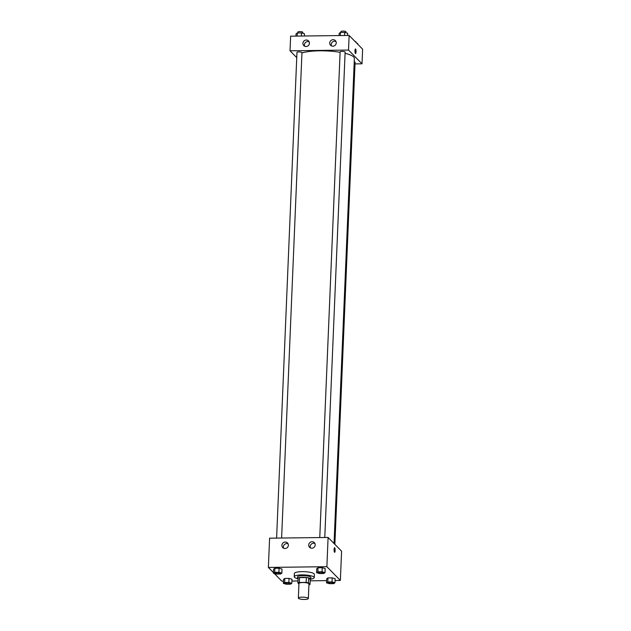 <?xml version="1.0" encoding="UTF-8"?>
<svg xmlns="http://www.w3.org/2000/svg" width="631" height="631" viewBox="0 0 631 631"><rect width="100%" height="100%" fill="white"/><g stroke="black" fill="none" stroke-linecap="round" stroke-linejoin="round"><path stroke-width="0.95" d="M298.471 598.362A5.009 1.128 2.4 0 1 298.345 598.093A5.009 1.128 2.4 0 1 303.393 597.178A5.009 1.128 2.4 0 1 308.346 598.511A5.009 1.128 2.4 0 1 303.89 599.45A5.009 1.128 2.4 0 1 298.471 598.362M298.345 598.093L298.952 583.47A5.009 1.128 2.4 0 1 304.008 582.555A5.009 1.128 2.4 0 1 308.961 583.896L308.346 598.511M310.026 584.424L308.449 582.815A6.46 1.459 2.4 0 0 306.161 582.397L306.366 577.523A6.46 1.459 2.4 0 1 308.654 577.941L310.231 579.55L310.026 584.424A6.46 1.459 2.4 0 1 308.922 584.811M306.161 582.397L299.323 582.484A6.46 1.459 2.4 0 0 297.887 582.941L298.936 584.006M306.366 577.523L299.528 577.61L299.323 582.484M299.528 577.61A6.46 1.459 2.4 0 0 298.092 578.067L297.887 582.941M310.231 579.676A6.673 1.507 -177.6 0 0 310.831 579.092A6.673 1.507 -177.6 0 0 302.667 577.278A6.673 1.507 -177.6 0 0 297.493 578.532A6.673 1.507 -177.6 0 0 298.045 579.171M297.493 578.532L297.564 576.908A6.673 1.507 2.4 0 1 302.73 575.653A6.673 1.507 2.4 0 1 310.902 577.468L310.831 579.092M308.654 577.941L308.449 582.815M297.493 578.588A10.017 2.256 2.4 0 1 294.48 577.302A10.017 2.256 2.4 0 1 294.227 576.766A10.017 2.256 2.4 0 1 304.323 574.928A10.017 2.256 2.4 0 1 314.238 577.602A10.017 2.256 2.4 0 1 310.823 579.148M294.227 576.766L294.361 573.516A10.017 2.256 2.4 0 1 304.465 571.678A10.017 2.256 2.4 0 1 314.372 574.352L314.238 577.602M335.069 580.52L340.361 580.449L326.874 566.701L268.372 567.419L273.444 572.593M274.335 573.5L281.86 581.175L283.469 581.151M291.908 581.048L297.974 580.97M310.176 580.82L326.629 580.623M281.86 573.137L282.033 569.075L279.076 568.239L274.856 568.294L273.586 569.178L273.42 573.24L276.37 574.076L280.59 574.021L281.86 573.137L278.91 572.301L274.682 572.356L273.42 573.24M325.02 572.609L325.194 568.547L322.236 567.711L318.016 567.766L316.746 568.649L316.581 572.711L319.531 573.547L323.758 573.492L325.02 572.609L322.07 571.773L317.843 571.828L316.581 572.711M334.974 582.752L335.148 578.69L332.19 577.854L327.97 577.909L326.7 578.793L326.535 582.855L329.485 583.691L333.704 583.636L334.974 582.752L332.024 581.916L327.797 581.971L326.535 582.855M291.814 583.281L291.987 579.219L289.03 578.39L284.81 578.438L283.54 579.329L283.374 583.391L286.324 584.219L290.544 584.172L291.814 583.281L288.864 582.452L284.636 582.5L283.374 583.391M334.635 552.314A2.295 0.521 89.3 0 0 335.116 550.54A2.295 0.521 -90.7 0 1 334.635 552.314A2.295 0.521 -90.7 0 1 334.083 550.027A2.295 0.521 -90.7 0 1 334.58 547.724A2.295 0.521 -90.7 0 1 335.116 550.54A2.295 0.521 89.3 0 0 334.572 547.724M326.874 566.701L328.096 537.454L341.592 551.21L340.361 580.449M328.096 537.454L269.595 538.18L268.372 567.419M312.085 541.713A3.336 3.163 135.5 0 1 314.159 547.219A3.336 3.163 135.5 0 1 308.993 543.764A3.336 3.163 135.5 0 1 312.085 541.713M285.267 542.045A3.336 3.163 135.5 0 1 287.35 547.55A3.336 3.163 135.5 0 1 282.183 544.096A3.336 3.163 135.5 0 1 285.267 542.045M314.94 543.528A3.336 3.163 -44.5 0 0 310.452 547.929M288.122 543.859A3.336 3.163 -44.5 0 0 283.642 548.252M301.949 52.957A28.371 6.397 2.4 0 1 340.101 52.302M345.07 53.319A28.371 6.397 2.4 0 1 354.37 58.486L334.044 543.512M340.188 51.994A2.5 0.568 2.4 0 1 340.125 51.86A2.5 0.568 2.4 0 1 342.649 51.395A2.5 0.568 2.4 0 1 345.125 52.065L324.776 537.494M297.027 52.523A2.5 0.568 2.4 0 1 296.964 52.389A2.5 0.568 2.4 0 1 299.488 51.931A2.5 0.568 2.4 0 1 301.965 52.602L281.615 538.03M354.236 61.751A2.5 0.568 2.4 0 1 355.079 62.217L334.872 544.364M290.023 50.788L348.525 50.062L349.14 35.446L290.639 36.164L290.023 50.788L296.744 57.634M355.008 63.905L362.013 63.818L348.525 50.062M336.236 42.908A3.336 3.163 135.5 0 1 330.605 45.29A3.336 3.163 135.5 0 1 333.121 39.698A3.336 3.163 135.5 0 1 336.236 42.908M302.927 43.318A3.336 3.163 135.5 0 1 308.559 40.944A3.336 3.163 135.5 0 1 308.385 45.535A3.336 3.163 135.5 0 1 302.927 43.318M362.013 63.818L362.628 49.194L349.14 35.446M335.976 41.512A3.336 3.163 -44.5 0 0 331.496 45.913M309.166 41.843A3.336 3.163 -44.5 0 0 304.678 46.244M355.419 53.485A2.295 0.521 -90.7 0 1 354.985 50.993A2.295 0.521 -90.7 0 1 355.482 48.958A2.295 0.521 -90.7 0 1 356.034 51.245A2.295 0.521 -90.7 0 1 355.537 53.548A2.295 0.521 -90.7 0 1 355.419 53.485M355.537 53.548A2.295 0.521 89.3 0 0 356.034 51.245A2.295 0.521 89.3 0 0 355.482 48.958M357.556 44.02L357.58 43.373L356.665 43.113M355.008 41.425A2.5 0.568 2.4 0 1 355.931 41.906L355.908 42.348M304.371 35.999L304.465 33.758L301.515 32.922L297.296 32.978L296.026 33.861L295.931 36.101M301.515 32.922L301.381 36.03M297.296 32.978L297.162 36.085M297.879 32.213A2.5 0.568 2.4 0 1 297.816 32.078A2.5 0.568 2.4 0 1 300.34 31.621A2.5 0.568 2.4 0 1 302.817 32.291L302.777 33.277M347.531 35.462L347.626 33.23L344.676 32.394L340.456 32.449L339.186 33.333L339.092 35.565M344.676 32.394L344.542 35.502M340.456 32.449L340.322 35.549M341.04 31.684A2.5 0.568 2.4 0 1 340.977 31.55A2.5 0.568 2.4 0 1 343.501 31.093A2.5 0.568 2.4 0 1 345.977 31.763L345.938 32.749M285.094 583.233L285.094 583.241A2.5 0.568 2.4 0 1 285.094 583.233A2.5 0.568 2.4 0 1 287.618 582.768A2.5 0.568 2.4 0 1 290.094 583.438A2.5 0.568 2.4 0 1 290.094 583.446A2.5 0.568 2.4 0 1 287.862 583.92A2.5 0.568 2.4 0 1 285.157 583.375A2.5 0.568 2.4 0 1 285.094 583.241A2.5 0.568 2.4 0 1 287.618 582.784A2.5 0.568 2.4 0 1 290.094 583.454L290.094 583.454M291.987 579.219L289.03 578.39L288.864 582.452M289.03 578.39L284.81 578.438L284.636 582.5M284.81 578.438L283.54 579.329M328.254 582.713L328.254 582.697A2.5 0.568 2.4 0 1 328.254 582.697A2.5 0.568 2.4 0 1 330.778 582.239A2.5 0.568 2.4 0 1 333.255 582.91A2.5 0.568 2.4 0 1 333.255 582.918A2.5 0.568 2.4 0 1 331.023 583.391A2.5 0.568 2.4 0 1 328.317 582.847A2.5 0.568 2.4 0 1 328.254 582.713A2.5 0.568 2.4 0 1 330.778 582.255A2.5 0.568 2.4 0 1 333.255 582.926L333.255 582.926M335.148 578.69L332.19 577.854L332.024 581.916M332.19 577.854L327.97 577.909L327.797 581.971M327.97 577.909L326.7 578.793M275.14 573.082L275.14 573.098A2.5 0.568 2.4 0 1 275.14 573.082A2.5 0.568 2.4 0 1 277.664 572.625A2.5 0.568 2.4 0 1 280.14 573.295A2.5 0.568 2.4 0 1 280.14 573.303A2.5 0.568 2.4 0 1 277.908 573.776A2.5 0.568 2.4 0 1 275.203 573.232A2.5 0.568 2.4 0 1 275.14 573.098A2.5 0.568 2.4 0 1 277.664 572.64A2.5 0.568 2.4 0 1 280.14 573.311L280.14 573.311M282.033 569.075L279.076 568.239L278.91 572.301M279.076 568.239L274.856 568.294L274.682 572.356M274.856 568.294L273.586 569.178M318.3 572.554L318.3 572.569A2.5 0.568 2.4 0 1 318.3 572.554A2.5 0.568 2.4 0 1 320.824 572.096A2.5 0.568 2.4 0 1 323.301 572.767L323.301 572.774A2.5 0.568 2.4 0 1 321.069 573.248A2.5 0.568 2.4 0 1 318.363 572.703A2.5 0.568 2.4 0 1 318.3 572.569A2.5 0.568 2.4 0 1 320.824 572.104A2.5 0.568 2.4 0 1 323.301 572.774M325.194 568.547L322.236 567.711L322.07 571.773M322.236 567.711L318.016 567.766L317.843 571.828M318.016 567.766L316.746 568.649M340.125 51.86L319.767 537.557M296.964 52.389L276.607 538.093M297.816 32.078L297.777 32.97M340.977 31.55L340.937 32.441"/></g></svg>
